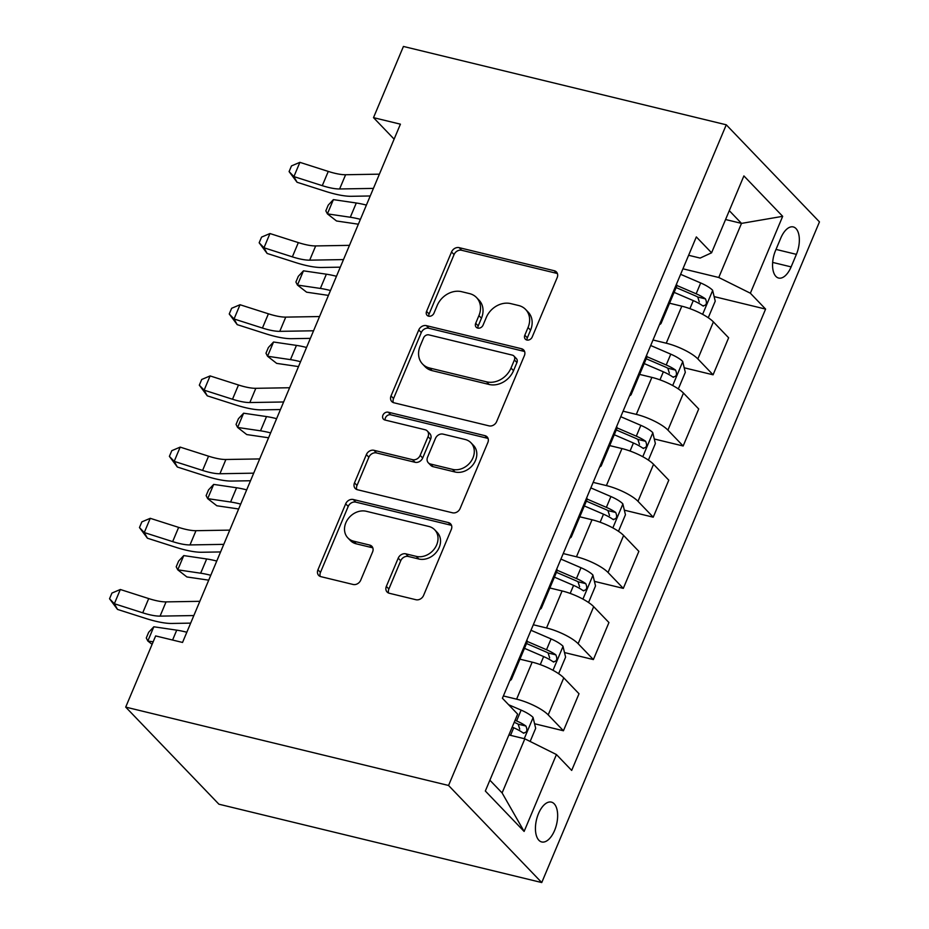 <?xml version="1.0" encoding="UTF-8"?>
<svg xmlns="http://www.w3.org/2000/svg" width="929" height="929" viewBox="0 0 929 929"><rect width="100%" height="100%" fill="white"/><g stroke="black" fill="none" stroke-linecap="round" stroke-linejoin="round"><path stroke-width="1.39" d="M526.859 340.014A4.401 3.623 -43.8 0 0 532.201 337.006L557.179 277.608A6.282 5.179 -43.8 0 0 556.425 271.965A6.282 5.179 -43.8 0 0 554.241 270.734L459.181 247.66A6.282 5.179 -43.8 0 0 451.54 251.968L426.574 311.366A4.401 3.623 -43.8 0 0 427.096 315.314A4.401 3.623 -43.8 0 0 428.629 316.174A4.401 3.623 -43.8 0 0 433.971 313.166L437.199 305.478A20.124 16.559 -43.8 0 1 461.62 291.683L469.54 293.61A20.124 16.559 -43.8 0 1 476.542 297.57A20.124 16.559 -43.8 0 1 478.923 315.605L475.694 323.292A4.401 3.623 -43.8 0 0 476.217 327.229A4.401 3.623 -43.8 0 0 477.75 328.1A4.401 3.623 -43.8 0 0 483.092 325.08L486.32 317.393A20.124 16.559 -43.8 0 1 510.741 303.609L518.661 305.525A20.124 16.559 -43.8 0 1 525.651 309.485A20.124 16.559 -43.8 0 1 528.044 327.519L524.815 335.206A4.401 3.623 -43.8 0 0 525.338 339.155A4.401 3.623 -43.8 0 0 526.859 340.014M554.601 830.421A20.496 10.3 103.6 0 0 551.373 802.11A20.496 10.3 103.6 0 0 538.483 813.63A20.496 10.3 103.6 0 0 541.712 841.953A20.496 10.3 103.6 0 0 554.601 830.421M386.348 586.385A6.282 5.179 -43.8 0 0 387.091 592.017A6.282 5.179 -43.8 0 0 389.274 593.259L415.948 599.728A6.282 5.179 -43.8 0 0 423.578 595.419L451.308 529.449A6.282 5.179 -43.8 0 0 450.565 523.817A6.282 5.179 -43.8 0 0 448.382 522.574L353.31 499.512A6.282 5.179 -43.8 0 0 345.681 503.82L317.95 569.779A6.282 5.179 -43.8 0 0 318.693 575.423A6.282 5.179 -43.8 0 0 320.877 576.654L353.101 584.469A6.282 5.179 -43.8 0 0 360.731 580.16L372.599 551.931A6.282 5.179 -43.8 0 0 371.855 546.298A6.282 5.179 -43.8 0 0 369.661 545.068L353.694 541.189A16.815 13.842 -43.8 0 1 347.841 537.879A16.815 13.842 -43.8 0 1 347.76 519.323A16.815 13.842 -43.8 0 1 366.258 511.275L428.85 526.464A16.815 13.842 -43.8 0 1 434.691 529.774A16.815 13.842 -43.8 0 1 434.772 548.331A16.815 13.842 -43.8 0 1 416.273 556.378L405.845 553.847A6.282 5.179 -43.8 0 0 398.216 558.155L386.348 586.385L388.868 589.009A6.282 5.179 -43.8 0 0 388.636 593.05M726.269 124.8L403.43 46.45L373.504 117.646L400.411 124.172L182.537 642.45L155.642 635.924L125.705 707.108L448.556 785.469L726.269 124.8L819.459 221.892L541.746 882.55L448.556 785.469M489.026 425.865A6.282 5.179 -43.8 0 0 496.667 421.557L524.397 355.586A6.282 5.179 -43.8 0 0 523.642 349.954A6.282 5.179 -43.8 0 0 521.459 348.723L426.399 325.649A6.282 5.179 -43.8 0 0 418.758 329.958L391.028 395.917A6.282 5.179 -43.8 0 0 391.783 401.56A6.282 5.179 -43.8 0 0 393.966 402.791L489.026 425.865M487.853 442.518L460.122 508.488A6.282 5.179 -43.8 0 1 452.493 512.796L357.421 489.722A6.282 5.179 -43.8 0 1 355.238 488.491A6.282 5.179 -43.8 0 1 354.495 482.848L366.363 454.618A6.282 5.179 -43.8 0 1 373.992 450.31L412.546 459.669A6.282 5.179 -43.8 0 0 420.175 455.361L428.048 436.63A6.282 5.179 -43.8 0 0 427.305 430.998A6.282 5.179 -43.8 0 0 425.122 429.755L384.978 420.024A4.401 3.623 -43.8 0 1 383.445 419.153A4.401 3.623 -43.8 0 1 383.422 414.299A4.401 3.623 -43.8 0 1 388.264 412.197L484.915 435.655A6.282 5.179 -43.8 0 1 487.11 436.885A6.282 5.179 -43.8 0 1 487.853 442.518M780.778 238.091L775.506 250.621A19.857 9.987 103.6 0 0 778.641 278.05A19.857 9.987 103.6 0 0 791.125 266.89L796.397 254.36A19.857 9.987 103.6 0 0 793.273 226.931A19.857 9.987 103.6 0 0 780.778 238.091M688.621 255.289L700.129 258.076L711.579 252.804L696.332 236.93L502.415 698.26L517.65 714.134L485.333 791.02L524.119 831.432L502.101 792.925L524.839 738.822L508.895 734.955M711.579 252.804L743.897 175.918L782.682 216.329L750.365 293.216L718.767 277.492L682.943 268.806M714.134 296.606L765.601 309.09L750.365 293.216M765.601 309.09L571.683 770.42L556.436 754.545L524.119 831.432M125.705 707.108L218.907 804.2L541.746 882.55M373.504 117.646L394.117 139.118M725.572 219.523L741.505 223.39L729.288 210.662M718.767 277.492L741.505 223.39L782.682 216.329M534.57 723.749L563.438 730.763L548.203 714.889A25.617 6.758 -157.2 0 0 516.605 699.165L503.379 695.96M563.438 730.763L579.011 693.742L563.764 677.868A25.617 6.758 -157.2 0 0 532.166 662.145L519.926 659.172M564.507 652.564L593.376 659.567L578.128 643.692A25.617 6.758 -157.2 0 0 546.531 627.969L533.304 624.764M593.376 659.567L608.936 622.546L593.689 606.672A25.617 6.758 -157.2 0 0 562.091 590.949L549.852 587.987M594.432 581.368L623.301 588.371L608.054 572.496A25.617 6.758 -157.2 0 0 576.456 556.785L563.229 553.568M623.301 588.371L638.862 551.361L623.626 535.476A25.617 6.758 -157.2 0 0 592.017 519.764L579.777 516.791M624.358 510.172L653.226 517.186L637.991 501.312A25.617 6.758 -157.2 0 0 606.393 485.588L593.155 482.383M653.226 517.186L668.787 480.165L653.551 464.291A25.617 6.758 -157.2 0 0 621.954 448.568L609.842 445.63M654.283 438.987L683.152 445.99L667.916 430.115A25.617 6.758 -157.2 0 0 636.319 414.392L623.092 411.187M683.152 445.99L698.713 408.969L683.477 393.095A25.617 6.758 -157.2 0 0 651.879 377.383L639.767 374.445M684.208 367.791L713.077 374.805L697.842 358.919A25.617 6.758 -157.2 0 0 666.244 343.207L653.017 339.991M713.077 374.805L728.638 337.784L713.402 321.91A25.617 6.758 -157.2 0 0 681.805 306.187L669.693 303.249M489.885 780.197L502.101 792.925M659.497 324.558A25.617 6.758 -157.2 0 0 661.146 323.222L676.707 286.202A25.617 6.758 -157.2 0 0 676.509 284.088M661.146 323.222A25.617 6.758 -157.2 0 0 660.949 321.109M629.572 395.754A25.617 6.758 -157.2 0 0 631.221 394.419L646.781 357.398A25.617 6.758 -157.2 0 0 646.584 355.284M631.221 394.419A25.617 6.758 -157.2 0 0 631.023 392.305M599.646 466.939A25.617 6.758 -157.2 0 0 601.295 465.603L616.856 428.583A25.617 6.758 -157.2 0 0 616.659 426.481M601.295 465.603A25.617 6.758 -157.2 0 0 601.098 463.501M569.721 538.135A25.617 6.758 -157.2 0 0 571.37 536.799L586.931 499.779A25.617 6.758 -157.2 0 0 586.733 497.665M571.37 536.799A25.617 6.758 -157.2 0 0 571.172 534.686M539.795 609.331A25.617 6.758 -157.2 0 0 541.444 607.984L557.005 570.975A25.617 6.758 -157.2 0 0 556.808 568.862M541.444 607.984A25.617 6.758 -157.2 0 0 541.247 605.882M509.87 680.516A25.617 6.758 -157.2 0 0 511.519 679.18L527.08 642.16A25.617 6.758 -157.2 0 0 526.882 640.058M511.519 679.18A25.617 6.758 -157.2 0 0 511.322 677.078M524.839 738.822L556.436 754.545M527.022 340.049A4.401 3.623 -43.8 0 1 527.335 337.831L530.564 330.143A20.124 16.559 -43.8 0 0 528.171 312.109L525.651 309.485M476.542 297.57L479.062 300.195A20.124 16.559 -43.8 0 1 481.443 318.229L478.214 325.916A4.401 3.623 -43.8 0 0 477.901 328.134M557.4 273.556A6.282 5.179 -43.8 0 0 556.761 273.358L461.69 250.284A6.282 5.179 -43.8 0 0 454.06 254.592L429.093 313.99A4.401 3.623 -43.8 0 0 428.792 316.208M524.618 351.545A6.282 5.179 -43.8 0 0 523.979 351.348L428.908 328.274A6.282 5.179 -43.8 0 0 421.278 332.582L393.548 398.541A6.282 5.179 -43.8 0 0 393.327 402.594M514.411 359.941A4.401 3.623 -43.8 0 0 513.888 356.004A4.401 3.623 -43.8 0 0 512.367 355.133L428.919 334.881A4.401 3.623 -43.8 0 0 423.566 337.901L420.163 346.006A20.124 16.559 -43.8 0 0 422.556 364.04A20.124 16.559 -43.8 0 0 429.546 368L486.587 381.842A20.124 16.559 -43.8 0 0 511.008 368.047L514.411 359.941L516.93 362.565A4.401 3.623 -43.8 0 0 516.408 358.629L513.888 356.004M422.556 364.04L425.064 366.665A20.124 16.559 -43.8 0 0 432.066 370.625L429.546 368M516.93 362.565L513.528 370.671A20.124 16.559 -43.8 0 1 489.107 384.467L432.066 370.625M427.305 430.998L429.825 433.622A6.282 5.179 -43.8 0 1 430.568 439.254L422.695 457.985A6.282 5.179 -43.8 0 1 415.066 462.294L376.512 452.934A6.282 5.179 -43.8 0 0 368.871 457.242L357.015 485.472A6.282 5.179 -43.8 0 0 356.782 489.525M488.073 438.476A6.282 5.179 -43.8 0 0 487.435 438.267L390.784 414.822A4.401 3.623 -43.8 0 0 386.696 416.053A4.401 3.623 -43.8 0 0 385.14 420.059M452.551 469.377A16.815 13.842 -43.8 0 0 471.049 461.33A16.815 13.842 -43.8 0 0 470.968 442.773A16.815 13.842 -43.8 0 0 465.127 439.475L443.075 434.122A6.282 5.179 -43.8 0 0 435.446 438.43L427.572 457.161A6.282 5.179 -43.8 0 0 428.315 462.793A6.282 5.179 -43.8 0 0 430.499 464.024L452.551 469.377L455.071 472.002A16.815 13.842 -43.8 0 0 473.569 463.954A16.815 13.842 -43.8 0 0 473.488 445.397L470.968 442.773M428.315 462.793L430.835 465.417A6.282 5.179 -43.8 0 0 433.019 466.648L430.499 464.024M455.071 472.002L433.019 466.648M434.691 529.774L437.211 532.398A16.815 13.842 -43.8 0 1 437.292 550.955A16.815 13.842 -43.8 0 1 418.793 559.003L408.365 556.471A6.282 5.179 -43.8 0 0 400.724 560.779L388.868 589.009M347.841 537.879L350.361 540.504A16.815 13.842 -43.8 0 0 356.202 543.813L353.694 541.189M372.819 547.889A6.282 5.179 -43.8 0 0 372.181 547.68L356.202 543.813M451.529 525.408A6.282 5.179 -43.8 0 0 450.89 525.199L355.83 502.136A6.282 5.179 -43.8 0 0 348.201 506.444L320.47 572.403A6.282 5.179 -43.8 0 0 320.238 576.456M708.258 317.73L715.237 301.147L712.589 290.208A16.977 4.482 -157.2 0 0 700.698 282.962L680.62 274.322M674.117 292.368L693.278 300.613A16.977 4.482 22.8 0 1 702.614 305.734C706.388 305.699 707.352 303.411 705.483 298.894A16.977 4.482 -157.2 0 0 696.146 293.785L676.858 285.482M676.138 287.56L695.055 295.701A8.651 2.288 22.8 0 1 697.749 297.025L699.293 301.948M702.614 305.734L703.416 306.117M358.35 224.203L336.53 220.986L327.403 213.867L350.303 217.247A48.041 12.681 22.8 0 1 360.406 219.325M333.383 199.63L327.403 213.867L325.835 210.837L328.227 205.135L333.383 199.63L356.295 202.998A48.041 12.681 22.8 0 1 366.386 205.088M373.412 188.401L339.619 188.97A32.027 8.454 22.8 0 1 322.282 185.661L293.901 176.591L297.048 182.258L325.429 191.328A48.041 12.681 -157.2 0 0 351.441 196.298L370.218 195.973M379.392 174.164L345.611 174.733A32.027 8.454 22.8 0 1 328.274 171.424L299.893 162.343L293.901 176.591L289.093 171.598L291.485 165.908L299.893 162.343M297.048 182.258L289.093 171.598M678.333 388.926L685.312 372.343L682.664 361.393A16.977 4.482 -157.2 0 0 670.773 354.158L650.695 345.507M644.192 363.564L663.352 371.809A16.977 4.482 22.8 0 1 672.689 376.93C676.463 376.884 677.427 374.608 675.557 370.09A16.977 4.482 -157.2 0 0 666.221 364.981L646.921 356.666M646.212 358.757L665.118 366.897A8.651 2.288 22.8 0 1 667.812 368.209L669.368 373.144M672.689 376.93L673.49 377.313M328.425 295.399L306.605 292.182L297.466 285.064L320.377 288.431A48.041 12.681 22.8 0 1 330.48 290.522M303.458 270.827L297.466 285.064L295.91 282.033L298.302 276.331L303.458 270.827L326.369 274.194A48.041 12.681 22.8 0 1 336.461 276.285M648.407 460.11L655.375 443.539L652.739 432.589A16.977 4.482 -157.2 0 0 640.847 425.343L620.769 416.703M614.266 434.749L633.427 443.005A16.977 4.482 22.8 0 1 642.763 448.115C646.538 448.08 647.501 445.804 645.632 441.287A16.977 4.482 -157.2 0 0 636.295 436.166L616.995 427.863M616.287 429.953L635.192 438.093A8.651 2.288 22.8 0 1 637.886 439.405L639.442 444.329M642.763 448.115L643.565 448.498M298.499 366.583L276.668 363.378L267.54 356.248L290.452 359.628A48.041 12.681 22.8 0 1 300.555 361.706M273.532 342.011L267.54 356.248L265.984 353.217L268.376 347.527L273.532 342.011L296.444 345.391A48.041 12.681 22.8 0 1 306.535 347.469M618.482 531.307L625.449 514.724L622.802 503.785A16.977 4.482 -157.2 0 0 610.922 496.539L590.844 487.899M584.329 505.945L603.502 514.19A16.977 4.482 22.8 0 1 612.838 519.311C616.612 519.265 617.564 516.988 615.706 512.471A16.977 4.482 -157.2 0 0 606.37 507.362L587.07 499.059M586.35 501.137L605.267 509.278A8.651 2.288 22.8 0 1 607.961 510.602L609.517 515.525M612.838 519.311L613.639 519.694M268.574 437.78L246.742 434.563L237.615 427.445L260.526 430.824A48.041 12.681 22.8 0 1 270.629 432.902M243.607 413.208L237.615 427.445L236.059 424.414L238.451 418.712L243.607 413.208L266.507 416.575A48.041 12.681 22.8 0 1 276.61 418.665M343.475 259.586L309.694 260.166A32.027 8.454 22.8 0 1 292.356 256.857L263.975 247.776L267.122 253.454L295.503 262.524A48.041 12.681 -157.2 0 0 321.515 267.482L340.293 267.169M349.467 245.349L315.686 245.93A32.027 8.454 22.8 0 1 298.337 242.608L269.956 233.539L263.975 247.776L259.168 242.794L261.56 237.104L269.956 233.539M267.122 253.454L259.168 242.794M313.549 330.782L279.768 331.351A32.027 8.454 22.8 0 1 262.431 328.042L234.05 318.972L237.197 324.639L265.578 333.72A48.041 12.681 -157.2 0 0 291.59 338.679L310.367 338.365M319.541 316.545L285.749 317.114A32.027 8.454 22.8 0 1 268.411 313.805L240.03 304.735L234.05 318.972L229.242 313.99L231.635 308.289L240.03 304.735M237.197 324.639L229.242 313.99M283.624 401.978L249.843 402.547A32.027 8.454 22.8 0 1 232.505 399.238L204.125 390.157L207.272 395.835L235.652 404.905A48.041 12.681 -157.2 0 0 261.664 409.875L280.442 409.55M289.616 387.741L255.823 388.31A32.027 8.454 22.8 0 1 238.486 385.001L210.105 375.92L204.125 390.157L199.317 385.175L201.709 379.485L210.105 375.92M207.272 395.835L199.317 385.175M588.556 602.503L595.524 585.92L592.876 574.97A16.977 4.482 -157.2 0 0 580.997 567.735L560.919 559.084M554.404 577.141L573.565 585.386A16.977 4.482 22.8 0 1 582.913 590.507C586.687 590.461 587.639 588.185 585.781 583.667A16.977 4.482 -157.2 0 0 576.444 578.546L557.145 570.243M556.425 572.334L575.341 580.474A8.651 2.288 22.8 0 1 578.035 581.786L579.591 586.722M582.913 590.507L583.714 590.89M238.648 508.976L216.817 505.759L207.69 498.641L230.601 502.008A48.041 12.681 22.8 0 1 240.704 504.099M213.682 484.404L207.69 498.641L206.133 495.61L208.526 489.908L213.682 484.404L236.581 487.771A48.041 12.681 22.8 0 1 246.684 489.862M253.698 473.163L219.918 473.744A32.027 8.454 22.8 0 1 202.58 470.434L174.199 461.353L177.346 467.02L205.727 476.101A48.041 12.681 -157.2 0 0 231.739 481.059L250.516 480.746M259.69 458.926L225.898 459.495A32.027 8.454 22.8 0 1 208.56 456.185L180.18 447.116L174.199 461.353L169.392 456.371L171.784 450.681L180.18 447.116M177.346 467.02L169.392 456.371M558.631 673.688L565.598 657.117L562.951 646.166A16.977 4.482 -157.2 0 0 551.06 638.92L530.993 630.28M524.479 648.326L543.639 656.582A16.977 4.482 22.8 0 1 552.976 661.692C556.761 661.657 557.714 659.381 555.856 654.864A16.977 4.482 -157.2 0 0 546.519 649.743L527.219 641.44M526.499 643.518L545.416 651.67A8.651 2.288 22.8 0 1 548.11 652.982L549.666 657.906M552.976 661.692L553.789 662.075M208.723 580.16L186.892 576.955L177.764 569.825L200.676 573.205A48.041 12.681 22.8 0 1 210.778 575.283M183.756 555.588L177.764 569.825L176.208 566.795L178.6 561.104L183.756 555.588L206.656 558.968A48.041 12.681 22.8 0 1 216.759 561.046M223.773 544.359L189.992 544.928A32.027 8.454 22.8 0 1 172.655 541.619L144.274 532.549L147.421 538.216L175.802 547.286A48.041 12.681 -157.2 0 0 201.814 552.256L220.591 551.942M229.765 530.122L195.973 530.691A32.027 8.454 22.8 0 1 178.635 527.382L150.254 518.312L144.274 532.549L139.466 527.567L141.858 521.866L150.254 518.312M147.421 538.216L139.466 527.567M530.145 741.458L535.673 728.301L533.025 717.362A16.977 4.482 -157.2 0 0 521.134 710.116L508.627 704.728M512.193 727.117L513.714 727.767A16.977 4.482 22.8 0 1 523.05 732.888C526.836 732.842 527.788 730.566 525.93 726.048A16.977 4.482 -157.2 0 0 516.594 720.939L515.072 720.277M514.213 722.309L515.49 722.855A8.651 2.288 22.8 0 1 518.185 724.167L519.741 729.102M523.05 732.888L523.863 733.271M153.819 626.785L147.839 641.022L146.283 637.991L148.675 632.289L153.819 626.785L176.731 630.152A48.041 12.681 22.8 0 1 186.834 632.243M152.101 644.343L147.839 641.022L153.169 641.8M193.847 615.555L160.067 616.124A32.027 8.454 22.8 0 1 142.729 612.815L114.348 603.734L117.495 609.412L145.876 618.482A48.041 12.681 -157.2 0 0 171.888 623.452L190.666 623.127M199.828 601.318L166.047 601.887A32.027 8.454 22.8 0 1 148.71 598.578L120.329 589.497L114.348 603.734L109.541 598.752L111.933 593.062L120.329 589.497M117.495 609.412L109.541 598.752M516.605 699.165L532.166 662.145M546.531 627.969L562.091 590.949M576.456 556.785L592.017 519.764M606.393 485.588L621.954 448.568M636.319 414.392L651.879 377.383M666.244 343.207L681.805 306.187M697.842 358.919L713.402 321.91M667.916 430.115L683.477 393.095M637.991 501.312L653.551 464.291M608.054 572.496L623.626 535.476M578.128 643.692L593.689 606.672M548.203 714.889L563.764 677.868M776.017 249.413L796.397 254.36M772.649 262.408L791.125 266.89M530.564 330.143L528.044 327.519M478.214 325.916L475.694 323.292M481.443 318.229L478.923 315.605M429.093 313.99L426.574 311.366M454.06 254.592L451.54 251.968M461.69 250.284L459.181 247.66M556.761 273.358L554.241 270.734M527.335 337.831L524.815 335.206M393.548 398.541L391.028 395.917M421.278 332.582L418.758 329.958M428.908 328.274L426.399 325.649M523.979 351.348L521.459 348.723M489.107 384.467L486.587 381.842M513.528 370.671L511.008 368.047M357.015 485.472L354.495 482.848M368.871 457.242L366.363 454.618M376.512 452.934L373.992 450.31M415.066 462.294L412.546 459.669M422.695 457.985L420.175 455.361M430.568 439.254L428.048 436.63M390.784 414.822L388.264 412.197M487.435 438.267L484.915 435.655M400.724 560.779L398.216 558.155M408.365 556.471L405.845 553.847M418.793 559.003L416.273 556.378M372.181 547.68L369.661 545.068M320.47 572.403L317.95 569.779M348.201 506.444L345.681 503.82M355.83 502.136L353.31 499.512M450.89 525.199L448.382 522.574M702.626 314.327L712.659 290.475M696.146 293.785L700.698 282.962M689.899 308.649L693.278 300.613M356.295 202.998L350.303 217.247M697.749 297.025L705.483 298.894M339.619 188.97L345.611 174.733M322.282 185.661L328.274 171.424M672.701 385.523L682.734 361.671M666.221 364.981L670.773 354.158M659.973 379.845L663.352 371.809M326.369 274.194L320.377 288.431M667.812 368.209L675.557 370.09M642.775 456.72L652.797 432.868M636.295 436.166L640.847 425.343M630.048 451.029L633.427 443.005M296.444 345.391L290.452 359.628M637.886 439.405L645.632 441.287M612.85 527.904L622.871 504.052M606.37 507.362L610.922 496.539M600.122 522.226L603.502 514.19M266.507 416.575L260.526 430.824M607.961 510.602L615.706 512.471M309.694 260.166L315.686 245.93M292.356 256.857L298.337 242.608M279.768 331.351L285.749 317.114M262.431 328.042L268.411 313.805M249.843 402.547L255.823 388.31M232.505 399.238L238.486 385.001M582.924 599.1L592.946 575.248M576.444 578.546L580.997 567.735M570.197 593.422L573.565 585.386M236.581 487.771L230.601 502.008M578.035 581.786L585.781 583.667M219.918 473.744L225.898 459.495M202.58 470.434L208.56 456.185M552.999 670.297L563.02 646.445M546.519 649.743L551.06 638.92M540.272 664.607L543.639 656.582M206.656 558.968L200.676 573.205M548.11 652.982L555.856 654.864M189.992 544.928L195.973 530.691M172.655 541.619L178.635 527.382M524.246 738.683L533.095 717.629M516.594 720.939L521.134 710.116M510.532 735.35L513.714 727.767M176.731 630.152L172.585 640.035M518.185 724.167L525.93 726.048M160.067 616.124L166.047 601.887M142.729 612.815L148.71 598.578"/></g></svg>
